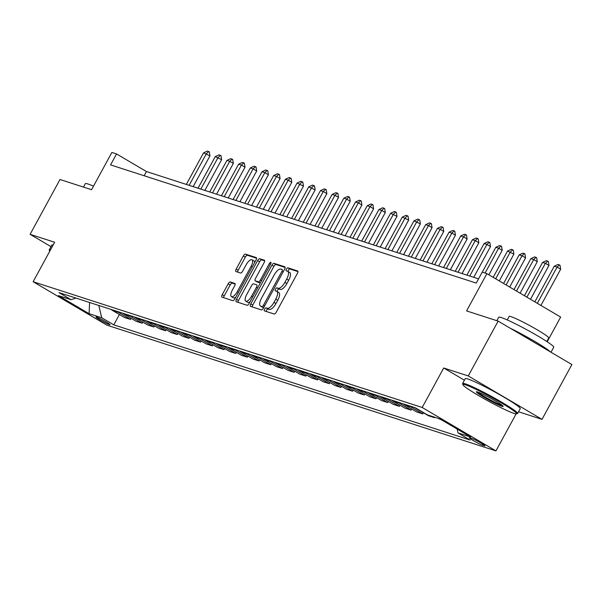 <?xml version="1.0" encoding="UTF-8"?>
<svg xmlns="http://www.w3.org/2000/svg" width="602" height="602" viewBox="0 0 602 602"><rect width="100%" height="100%" fill="white"/><g stroke="black" fill="none" stroke-linecap="round" stroke-linejoin="round"><path stroke-width="0.9" d="M264.587 309.15A1.723 0.662 -59.5 0 0 264.361 310.843A1.723 0.662 -59.5 0 0 264.406 310.865L274.166 314.018A2.461 0.948 -59.5 0 0 276.258 312.167L297.38 273.421A2.461 0.948 -59.5 0 0 297.712 271.005A2.461 0.948 -59.5 0 0 297.636 270.968L287.876 267.822A1.723 0.662 -59.5 0 0 286.417 269.117A1.723 0.662 -59.5 0 0 286.183 270.81A1.723 0.662 -59.5 0 0 286.236 270.832L287.5 271.239A7.871 3.025 -59.5 0 1 287.733 271.344A7.871 3.025 -59.5 0 1 286.68 279.08L284.919 282.308A7.871 3.025 -59.5 0 1 278.229 288.245L276.965 287.839A1.723 0.662 -59.5 0 0 275.505 289.133A1.723 0.662 -59.5 0 0 275.272 290.826A1.723 0.662 -59.5 0 0 275.325 290.849L276.589 291.255A7.871 3.025 -59.5 0 1 276.822 291.36A7.871 3.025 -59.5 0 1 275.769 299.096L274.008 302.324A7.871 3.025 -59.5 0 1 267.311 308.262L266.054 307.855A1.723 0.662 -59.5 0 0 264.587 309.15M278.575 292.429A7.871 3.025 -59.5 0 1 278.816 292.534A7.871 3.025 -59.5 0 1 277.763 300.27L276.002 303.498A7.871 3.025 -59.5 0 1 269.305 309.436L268.048 309.029A1.723 0.662 -59.5 0 0 266.581 310.323A1.723 0.662 -59.5 0 0 266.189 311.445M297.952 271.6L289.871 268.996A1.723 0.662 -59.5 0 0 288.411 270.29A1.723 0.662 -59.5 0 0 288.012 271.51M289.494 272.413A7.871 3.025 -59.5 0 1 289.728 272.518A7.871 3.025 -59.5 0 1 288.674 280.254L286.913 283.482A7.871 3.025 -59.5 0 1 280.223 289.419L278.959 289.013A1.723 0.662 -59.5 0 0 277.492 290.307A1.723 0.662 -59.5 0 0 277.093 291.526M109.376 324.636A8.014 0.632 -151.4 0 0 110.038 324.719A8.014 0.632 -151.4 0 0 104.68 321.092A8.014 0.632 -151.4 0 0 96.621 317.126A8.014 0.632 -151.4 0 0 95.959 317.043A8.014 0.632 -151.4 0 0 101.317 320.67A8.014 0.632 -151.4 0 0 109.376 324.636M230.25 281.977A2.461 0.948 -59.5 0 0 228.158 283.835L222.228 294.702A2.461 0.948 -59.5 0 0 221.897 297.117A2.461 0.948 -59.5 0 0 221.972 297.155L232.808 300.654A2.461 0.948 -59.5 0 0 234.9 298.795L256.023 260.056A2.461 0.948 -59.5 0 0 256.354 257.641A2.461 0.948 -59.5 0 0 256.279 257.603L245.443 254.104A2.461 0.948 -59.5 0 0 243.351 255.963L236.195 269.086A2.461 0.948 -59.5 0 0 235.864 271.502A2.461 0.948 -59.5 0 0 235.939 271.54L240.574 273.037A2.461 0.948 -59.5 0 0 242.666 271.178L246.218 264.669A6.577 2.528 -59.5 0 1 252.012 259.793A6.577 2.528 -59.5 0 1 251.132 266.257L237.226 291.767A6.577 2.528 -59.5 0 1 231.431 296.635A6.577 2.528 -59.5 0 1 232.312 290.179L234.629 285.927A2.461 0.948 -59.5 0 0 234.961 283.512A2.461 0.948 -59.5 0 0 234.885 283.474L230.25 281.977L232.244 283.151A2.461 0.948 -59.5 0 0 230.152 285.009L224.222 295.875A2.461 0.948 -59.5 0 0 223.651 297.697M518.533 411.768L542.011 419.361L468.258 375.941L498.147 321.114L466.588 310.918L486.913 273.639L482.232 272.127L476.257 283.09L110.58 164.903L116.555 153.939L111.882 152.426L91.557 189.705L59.989 179.501L30.1 234.321L51.004 246.632M468.258 375.941L443.712 368.003L422.19 407.479L33.133 281.728L54.647 242.26L30.1 234.321M250.778 303.927A2.461 0.948 -59.5 0 0 250.447 306.35A2.461 0.948 -59.5 0 0 250.522 306.38L261.358 309.88A2.461 0.948 -59.5 0 0 263.45 308.028L284.573 269.282A2.461 0.948 -59.5 0 0 284.904 266.867A2.461 0.948 -59.5 0 0 284.829 266.829L273.993 263.33A2.461 0.948 -59.5 0 0 271.901 265.189L250.778 303.927L252.772 305.101A2.461 0.948 -59.5 0 0 252.2 306.922M247.083 305.267L236.247 301.768A2.461 0.948 -59.5 0 1 236.172 301.73A2.461 0.948 -59.5 0 1 236.503 299.314L257.626 260.576A2.461 0.948 -59.5 0 1 259.718 258.717L264.353 260.214A2.461 0.948 -59.5 0 1 264.428 260.252A2.461 0.948 -59.5 0 1 264.097 262.668L255.534 278.38A2.461 0.948 -59.5 0 0 255.203 280.795A2.461 0.948 -59.5 0 0 255.278 280.825L258.356 281.819A2.461 0.948 -59.5 0 0 260.448 279.968L269.365 263.608A1.723 0.662 -59.5 0 1 270.877 262.329A1.723 0.662 -59.5 0 1 270.652 264.022L249.175 303.408A2.461 0.948 -59.5 0 1 247.083 305.267M498.147 321.114L571.9 364.534L542.011 419.361M471.945 438.482L469.891 437.82A7.766 0.61 -151.4 0 0 469.251 437.737A7.766 0.61 -151.4 0 0 474.436 441.251A7.766 0.61 -151.4 0 0 482.247 445.096L484.301 445.758A7.766 0.61 -151.4 0 0 484.941 445.841A7.766 0.61 -151.4 0 0 479.756 442.327A7.766 0.61 -151.4 0 0 471.945 438.482M422.19 407.479L495.943 450.898L106.878 325.148L33.133 281.728M119.414 314.53L113.778 324.862L470.102 440.032L458.047 432.928L470.674 437.014L439.979 418.939L427.352 414.861L415.29 407.757L58.966 292.595L71.021 299.691L76.002 298.103M113.778 324.862L101.715 317.766L89.096 313.687L58.394 295.612L71.021 299.691M547.188 341.763L560.658 317.058L486.913 273.639M516.102 413.913L495.943 450.898M478.552 278.877L146.452 171.54L116.555 153.939M144.156 175.754L146.452 171.54M458.047 432.928L457.121 429.038M438.098 418.33L441.936 420.091M434.682 417.231L434.441 417.675L432.484 416.516M415.004 407.667A10.023 9.218 -72.1 0 0 416.306 408.607L428.368 415.711L434.441 417.675M423.372 412.769L422.754 413.898L410.692 406.794A10.023 9.218 -72.1 0 1 409.39 405.853M403.31 403.889A10.023 9.218 -72.1 0 0 404.612 404.83L416.674 411.926L422.754 413.898M411.678 408.984L411.061 410.112L399.006 403.016A10.023 9.218 -72.1 0 1 397.696 402.076M391.624 400.112A10.023 9.218 -72.1 0 0 392.925 401.052L404.98 408.148L411.061 410.112M399.984 405.206L399.374 406.335L387.312 399.239A10.023 9.218 -72.1 0 1 386.01 398.298M379.93 396.334A10.023 9.218 -72.1 0 0 381.232 397.275L393.294 404.371L399.374 406.335M388.298 401.429L387.68 402.557L375.625 395.461A10.023 9.218 -72.1 0 1 374.316 394.521M368.243 392.557A10.023 9.218 -72.1 0 0 369.545 393.497L381.6 400.593L387.68 402.557M376.604 397.651L375.994 398.78L363.932 391.684A10.023 9.218 -72.1 0 1 362.63 390.736M356.55 388.772A10.023 9.218 -72.1 0 0 357.851 389.712L369.914 396.816L375.994 398.78M364.917 393.874L364.3 395.002L352.238 387.899A10.023 9.218 -72.1 0 1 350.936 386.958M344.856 384.994A10.023 9.218 -72.1 0 0 346.165 385.935L358.22 393.038L364.3 395.002M353.223 390.096L352.606 391.225L340.551 384.121A10.023 9.218 -72.1 0 1 339.25 383.181M333.169 381.216A10.023 9.218 -72.1 0 0 334.471 382.157L346.534 389.261L352.606 391.225M341.537 386.318L340.92 387.447L328.858 380.344A10.023 9.218 -72.1 0 1 327.556 379.403M321.476 377.439A10.023 9.218 -72.1 0 0 322.785 378.38L334.84 385.483L340.92 387.447M329.843 382.541L329.226 383.67L317.171 376.566A10.023 9.218 -72.1 0 1 315.869 375.625M309.789 373.661A10.023 9.218 -72.1 0 0 311.091 374.602L323.154 381.698L329.226 383.67M318.157 378.763L317.54 379.885L305.477 372.788A10.023 9.218 -72.1 0 1 304.176 371.848M298.095 369.884A10.023 9.218 -72.1 0 0 299.397 370.824L311.46 377.921L317.54 379.885M306.463 374.978L305.846 376.107L293.791 369.011A10.023 9.218 -72.1 0 1 292.482 368.07M286.409 366.106A10.023 9.218 -72.1 0 0 287.711 367.047L299.766 374.143L305.846 376.107M294.769 371.201L294.16 372.329L282.097 365.233A10.023 9.218 -72.1 0 1 280.795 364.293M274.715 362.329A10.023 9.218 -72.1 0 0 276.017 363.269L288.08 370.365L294.16 372.329M283.083 367.423L282.466 368.552L270.411 361.456A10.023 9.218 -72.1 0 1 269.102 360.515M263.021 358.544A10.023 9.218 -72.1 0 0 264.331 359.492L276.386 366.588L282.466 368.552M271.389 363.646L270.78 364.774L258.717 357.678A10.023 9.218 -72.1 0 1 257.415 356.73M251.335 354.766A10.023 9.218 -72.1 0 0 252.637 355.707L264.699 362.81L270.78 364.774M259.703 359.868L259.086 360.997L247.023 353.893A10.023 9.218 -72.1 0 1 245.721 352.953M239.641 350.989A10.023 9.218 -72.1 0 0 240.95 351.929L253.006 359.033L259.086 360.997M248.009 356.091L247.392 357.219L235.337 350.116A10.023 9.218 -72.1 0 1 234.035 349.175M227.955 347.211A10.023 9.218 -72.1 0 0 229.257 348.152L241.319 355.255L247.392 357.219M236.323 352.313L235.706 353.442L223.643 346.338A10.023 9.218 -72.1 0 1 222.341 345.397M216.261 343.433A10.023 9.218 -72.1 0 0 217.57 344.374L229.625 351.478L235.706 353.442M224.629 348.535L224.012 349.664L211.957 342.561A10.023 9.218 -72.1 0 1 210.655 341.62M204.575 339.656A10.023 9.218 -72.1 0 0 205.876 340.597L217.932 347.693L224.012 349.664M212.935 344.75L212.325 345.879L200.263 338.783A10.023 9.218 -72.1 0 1 198.961 337.842M192.881 335.878A10.023 9.218 -72.1 0 0 194.183 336.819L206.245 343.915L212.325 345.879M201.249 340.973L200.632 342.102L188.576 335.005A10.023 9.218 -72.1 0 1 187.267 334.065M181.194 332.101A10.023 9.218 -72.1 0 0 182.496 333.041L194.551 340.138L200.632 342.102M189.555 337.195L188.945 338.324L176.883 331.228A10.023 9.218 -72.1 0 1 175.581 330.287M169.501 328.316A10.023 9.218 -72.1 0 0 170.802 329.264L182.865 336.36L188.945 338.324M177.868 333.418L177.251 334.546L165.196 327.45A10.023 9.218 -72.1 0 1 163.887 326.502M157.807 324.538A10.023 9.218 -72.1 0 0 159.116 325.479L171.171 332.582L177.251 334.546M166.175 329.64L165.565 330.769L153.502 323.665A10.023 9.218 -72.1 0 1 152.201 322.725M146.12 320.761A10.023 9.218 -72.1 0 0 147.422 321.701L159.485 328.805L165.565 330.769M154.488 325.863L153.871 326.991L141.809 319.888A10.023 9.218 -72.1 0 1 140.507 318.947M134.427 316.983A10.023 9.218 -72.1 0 0 135.736 317.924L147.791 325.027L153.871 326.991M142.794 322.085L142.177 323.214L130.122 316.11A10.023 9.218 -72.1 0 1 128.82 315.17M122.74 313.206A10.023 9.218 -72.1 0 0 124.042 314.146L136.105 321.25L142.177 323.214M131.108 318.308L130.491 319.436L118.428 312.333A10.023 9.218 -72.1 0 1 117.127 311.392M111.046 309.428A10.023 9.218 -72.1 0 0 112.348 310.369L124.411 317.465L130.491 319.436M98.803 305.47L101.715 317.766M89.096 313.687L89.593 302.49M443.712 368.003L464.405 380.193M285.145 267.461L275.987 264.504A2.461 0.948 -59.5 0 0 273.895 266.362L252.772 305.101M261.99 306.538A1.723 0.662 -59.5 0 0 263.45 305.244L281.999 271.231A1.723 0.662 -59.5 0 0 282.225 269.545A1.723 0.662 -59.5 0 0 282.172 269.523L280.841 269.086A7.871 3.025 -59.5 0 0 274.151 275.031L261.479 298.276A7.871 3.025 -59.5 0 0 260.425 306.004A7.871 3.025 -59.5 0 0 260.658 306.109L263.706 307.554M262.209 307.02A7.871 3.025 -59.5 0 0 262.412 307.178A7.871 3.025 -59.5 0 0 262.653 307.283L260.658 306.109M263.676 307.614L262.653 307.283M264.669 260.847L261.712 259.891A2.461 0.948 -59.5 0 0 259.62 261.75L238.497 300.488A2.461 0.948 -59.5 0 0 237.925 302.309M257.129 281.917A2.461 0.948 -59.5 0 0 257.197 281.969A2.461 0.948 -59.5 0 0 257.272 281.999L260.312 282.985L258.356 281.819M246.647 294.679A6.577 2.528 -59.5 0 0 245.759 301.143A6.577 2.528 -59.5 0 0 251.553 296.267L256.452 287.282A2.461 0.948 -59.5 0 0 256.783 284.866A2.461 0.948 -59.5 0 0 256.708 284.836L253.638 283.843A2.461 0.948 -59.5 0 0 251.546 285.694L246.647 294.679M245.759 301.143L247.753 302.317A6.577 2.528 -59.5 0 0 250.108 301.692M235.201 284.106L232.244 283.151M231.431 296.635L233.425 297.809A6.577 2.528 -59.5 0 0 235.781 297.185M254.654 262.57A6.577 2.528 -59.5 0 0 254.006 260.967L252.012 259.793M256.595 258.235L247.437 255.278A2.461 0.948 -59.5 0 0 245.345 257.137L238.189 270.26A2.461 0.948 -59.5 0 0 237.617 272.081M540.92 305.432L560.665 269.222L557.076 267.107L554.269 266.204L534.832 301.85M554.269 266.204L558.016 264.459L559.424 264.91L560.018 265.264L560.665 269.222M537.33 303.325L557.076 267.107L559.424 264.91M530.512 299.307L548.971 265.444L545.382 263.33L542.575 262.427L524.425 295.725M542.575 262.427L546.33 260.681L547.73 261.133L548.332 261.486L548.971 265.444M526.923 297.192L545.382 263.33L547.73 261.133M520.098 293.174L537.285 261.667L533.696 259.552L530.889 258.642L514.01 289.592M530.889 258.642L534.636 256.903L536.043 257.355L536.638 257.709L537.285 261.667M516.508 291.067L533.696 259.552L536.043 257.355M509.691 287.049L525.591 257.889L522.002 255.775L519.195 254.864L503.603 283.467M519.195 254.864L522.95 253.126L524.35 253.577L524.952 253.931L525.591 257.889M506.101 284.934L522.002 255.775L524.35 253.577M499.284 280.923L513.897 254.104L507.509 251.087L493.196 277.334M507.509 251.087L511.256 249.341L512.663 249.8L513.258 250.146L513.897 254.104M495.694 278.809L510.315 251.997L512.663 249.8M514.07 413.446A30.567 2.408 -151.4 0 0 516.418 413.883A30.567 2.408 -151.4 0 0 497.192 400.511A30.567 2.408 -151.4 0 0 465.436 384.806A30.567 2.408 -151.4 0 0 462.908 384.708A30.567 2.408 -151.4 0 0 484.384 398.908A30.567 2.408 -151.4 0 0 514.07 413.446M462.908 384.708L462.607 383.692A31.319 2.468 28.6 0 1 462.614 383.474A31.319 2.468 28.6 0 1 465.195 383.798A31.319 2.468 28.6 0 1 496.68 399.292A31.319 2.468 28.6 0 1 517.607 413.461A31.319 2.468 28.6 0 1 517.427 413.582L516.418 413.883M477.597 391.97A15.283 1.204 28.6 0 1 492.436 399.231A15.283 1.204 28.6 0 1 503.174 406.335A15.283 1.204 28.6 0 1 501.91 406.282A15.283 1.204 28.6 0 1 486.04 398.434A15.283 1.204 28.6 0 1 476.423 391.751A15.283 1.204 28.6 0 1 477.597 391.97A14.531 1.144 -151.4 0 0 488.628 398.96A14.531 1.144 -151.4 0 0 501.677 405.274A14.531 1.144 -151.4 0 0 502.346 405.455M496.846 320.693L498.727 317.254A31.319 2.468 28.6 0 1 501.308 317.578A31.319 2.468 28.6 0 1 532.785 333.064A31.319 2.468 28.6 0 1 553.72 347.234L550.996 352.23M510.112 328.165A31.319 2.468 28.6 0 1 550.22 351.771M507.245 319.948L509.172 316.404A22.545 1.776 28.6 0 1 511.03 316.637A22.545 1.776 28.6 0 1 533.696 327.789A22.545 1.776 28.6 0 1 548.768 337.993L546.834 341.53M462.614 383.474L465.248 378.65A31.319 2.468 28.6 0 1 467.829 378.974A31.319 2.468 28.6 0 1 499.306 394.468A31.319 2.468 28.6 0 1 520.241 408.638L517.607 413.461M83.467 187.094L85.349 183.648A31.319 2.468 28.6 0 1 87.93 183.971A31.319 2.468 28.6 0 1 93.483 186.168M50.026 250.741A30.567 2.408 -151.4 0 0 49.537 251.102L49.236 250.086A31.319 2.468 28.6 0 1 49.244 249.868L51.87 245.044A31.319 2.468 28.6 0 1 53.149 245.006M49.244 249.868A31.319 2.468 28.6 0 1 50.523 249.83M488.869 274.79L502.211 250.327L498.622 248.22L495.815 247.309L482.277 272.142M495.815 247.309L499.57 245.563L500.969 246.022L501.571 246.368L502.211 250.327M485.084 273.045L498.622 248.22L500.969 246.022M473.744 277.319L490.517 246.549L486.928 244.435L484.128 243.532L466.911 275.114M484.128 243.532L487.876 241.786L489.276 242.237L489.877 242.591L490.517 246.549M469.711 276.017L486.928 244.435L489.276 242.237M462.05 273.541L478.831 242.772L475.241 240.657L472.435 239.754L455.217 271.336M472.435 239.754L476.19 238.008L477.589 238.46L478.184 238.813L478.831 242.772M458.024 272.239L475.241 240.657L477.589 238.46M450.364 269.764L467.137 238.994L463.548 236.879L460.748 235.976L443.523 267.551M460.748 235.976L464.496 234.231L465.895 234.682L466.497 235.036L467.137 238.994M446.33 268.462L463.548 236.879L465.895 234.682M438.67 265.986L455.451 235.216L451.861 233.102L449.054 232.199L431.837 263.774M449.054 232.199L452.802 230.453L454.209 230.905L454.803 231.258L455.451 235.216M434.644 264.684L451.861 233.102L454.209 230.905M426.984 262.209L443.757 231.439L440.167 229.324L437.361 228.414L420.143 259.996M437.361 228.414L441.115 226.676L442.515 227.127L443.117 227.481L443.757 231.439M422.95 260.907L440.167 229.324L442.515 227.127M415.29 258.431L432.063 227.661L428.481 225.547L425.674 224.636L408.457 256.219M425.674 224.636L429.422 222.898L430.829 223.35L431.423 223.703L432.063 227.661M411.264 257.129L428.481 225.547L430.829 223.35M403.596 254.654L420.377 223.876L413.98 220.859L396.763 252.441M413.98 220.859L417.735 219.12L419.135 219.572L419.737 219.926L420.377 223.876M399.57 253.344L416.787 221.769L419.135 219.572M391.91 250.868L408.683 220.099L402.294 217.081L385.077 248.664M402.294 217.081L406.041 215.335L407.449 215.794L408.043 216.141L408.683 220.099M387.876 249.567L405.101 217.992L407.449 215.794M380.216 247.091L396.996 216.321L390.6 213.304L373.383 244.886M390.6 213.304L394.355 211.558L395.755 212.017L396.349 212.363L396.996 216.321M376.19 245.789L393.407 214.214L395.755 212.017M368.529 243.313L385.303 212.544L381.713 210.429L378.914 209.526L361.689 241.109M378.914 209.526L382.661 207.78L384.061 208.232L384.663 208.585L385.303 212.544M364.496 242.012L381.713 210.429L384.061 208.232M356.835 239.536L373.616 208.766L370.027 206.652L367.22 205.749L350.003 237.323M367.22 205.749L370.967 204.003L372.375 204.454L372.969 204.808L373.616 208.766M352.81 238.234L370.027 206.652L372.375 204.454M345.149 235.758L361.922 204.989L358.333 202.874L355.534 201.971L338.309 233.546M355.534 201.971L359.281 200.225L360.681 200.677L361.283 201.03L361.922 204.989M341.116 234.456L358.333 202.874L360.681 200.677M333.455 231.981L350.236 201.211L346.647 199.096L343.84 198.193L326.623 229.768M343.84 198.193L347.587 196.448L348.994 196.899L349.589 197.253L350.236 201.211M329.429 230.679L346.647 199.096L348.994 196.899M321.769 228.203L338.542 197.433L334.953 195.319L332.146 194.408L314.929 225.991M332.146 194.408L335.901 192.67L337.301 193.122L337.903 193.475L338.542 197.433M317.736 226.901L334.953 195.319L337.301 193.122M310.075 224.426L326.848 193.656L323.266 191.541L320.46 190.631L303.242 222.213M320.46 190.631L324.207 188.893L325.614 189.344L326.209 189.698L326.848 193.656M306.049 223.124L323.266 191.541L325.614 189.344M298.381 220.641L315.162 189.871L308.766 186.853L291.549 218.436M308.766 186.853L312.521 185.107L313.92 185.566L314.522 185.913L315.162 189.871M294.355 219.339L311.573 187.764L313.92 185.566M286.695 216.863L303.468 186.093L297.079 183.076L279.862 214.658M297.079 183.076L300.827 181.33L302.234 181.789L302.829 182.135L303.468 186.093M282.662 215.561L299.886 183.986L302.234 181.789M275.001 213.085L291.782 182.316L288.192 180.201L285.386 179.298L268.168 210.881M285.386 179.298L289.141 177.552L290.54 178.004L291.135 178.358L291.782 182.316M270.975 211.784L288.192 180.201L290.54 178.004M263.315 209.308L280.088 178.538L276.499 176.424L273.699 175.521L256.475 207.103M273.699 175.521L277.447 173.775L278.846 174.226L279.448 174.58L280.088 178.538M259.281 208.006L276.499 176.424L278.846 174.226M251.621 205.53L268.402 174.761L264.812 172.646L262.005 171.743L244.788 203.318M262.005 171.743L265.753 169.997L267.16 170.449L267.755 170.802L268.402 174.761M247.595 204.228L264.812 172.646L267.16 170.449M239.935 201.753L256.708 170.983L253.118 168.869L250.312 167.966L233.094 199.54M250.312 167.966L254.067 166.22L255.466 166.671L256.068 167.025L256.708 170.983M235.901 200.451L253.118 168.869L255.466 166.671M228.241 197.975L245.022 167.205L241.432 165.091L238.625 164.18L221.408 195.763M238.625 164.18L242.373 162.442L243.78 162.894L244.374 163.247L245.022 167.205M224.215 196.673L241.432 165.091L243.78 162.894M216.554 194.198L233.328 163.428L229.738 161.313L226.931 160.403L209.714 191.985M226.931 160.403L230.686 158.665L232.086 159.116L232.688 159.47L233.328 163.428M212.521 192.896L229.738 161.313L232.086 159.116M204.861 190.42L221.634 159.643L215.245 156.625L198.028 188.208M215.245 156.625L218.993 154.88L220.4 155.339L220.994 155.692L221.634 159.643M200.835 189.111L218.052 157.536L220.4 155.339M193.167 186.635L209.947 155.865L203.551 152.848L186.334 184.43M203.551 152.848L207.306 151.102L208.706 151.561L209.308 151.907L209.947 155.865M189.141 185.333L206.358 153.758L208.706 151.561M416.306 408.607L417.246 408.916M404.612 404.83L410.692 406.794M392.925 401.052L399.006 403.016M381.232 397.275L387.312 399.239M369.545 393.497L375.625 395.461M357.851 389.712L363.932 391.684M346.165 385.935L352.238 387.899M334.471 382.157L340.551 384.121M322.785 378.38L328.858 380.344M311.091 374.602L317.171 376.566M299.397 370.824L305.477 372.788M287.711 367.047L293.791 369.011M276.017 363.269L282.097 365.233M264.331 359.492L270.411 361.456M252.637 355.707L258.717 357.678M240.95 351.929L247.023 353.893M229.257 348.152L235.337 350.116M217.57 344.374L223.643 346.338M205.876 340.597L211.957 342.561M194.183 336.819L200.263 338.783M182.496 333.041L188.576 335.005M170.802 329.264L176.883 331.228M159.116 325.479L165.196 327.45M147.422 321.701L153.502 323.665M135.736 317.924L141.809 319.888M124.042 314.146L130.122 316.11M112.348 310.369L118.428 312.333M484.527 445.345L484.301 445.758M482.774 444.125L482.247 445.096M269.305 309.436L267.311 308.262M276.002 303.498L274.008 302.324M277.763 300.27L275.769 299.096M278.959 289.013L276.965 287.839M280.223 289.419L278.229 288.245M286.913 283.482L284.919 282.308M288.674 280.254L286.68 279.08M289.871 268.996L287.876 267.822M268.048 309.029L266.054 307.855M273.895 266.362L271.901 265.189M275.987 264.504L273.993 263.33M264.602 305.914L263.45 305.244M283.143 271.908L281.999 271.231M238.497 300.488L236.503 299.314M259.62 261.75L257.626 260.576M261.712 259.891L259.718 258.717M257.272 281.999L255.278 280.825M261.592 280.637L260.448 279.968M270.509 264.278L269.365 263.608M252.697 296.944L251.553 296.267M257.596 287.959L256.452 287.282M238.369 292.437L237.226 291.767M252.276 266.934L251.132 266.257M238.189 270.26L236.195 269.086M245.345 257.137L243.351 255.963M247.437 255.278L245.443 254.104M224.222 295.875L222.228 294.702M230.152 285.009L228.158 283.835M278.816 292.534L276.822 291.36M289.728 272.518L287.733 271.344M262.412 307.178L260.425 306.004M257.197 281.969L255.203 280.795"/></g></svg>
